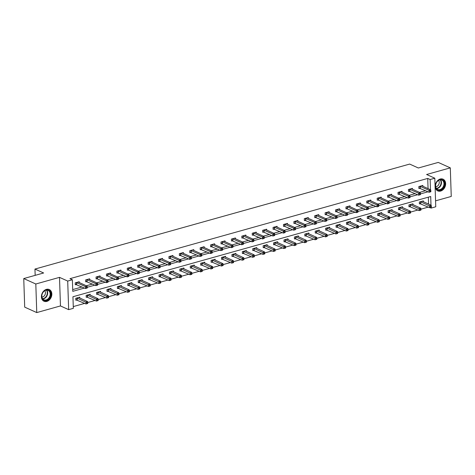 <?xml version="1.0" encoding="UTF-8"?>
<svg xmlns="http://www.w3.org/2000/svg" width="475" height="475" viewBox="0 0 475 475"><rect width="100%" height="100%" fill="white"/><g stroke="black" fill="none" stroke-linecap="round" stroke-linejoin="round"><path stroke-width="0.71" d="M46.829 301.411A6.424 4.928 114.3 0 0 51.68 295.688A6.424 4.928 114.3 0 0 49.275 289.53A6.424 4.928 114.3 0 0 46.431 289.364A6.424 4.928 114.3 0 0 41.58 295.094A6.424 4.928 114.3 0 0 43.985 301.245A6.424 4.928 114.3 0 0 46.829 301.411M440.628 191.075A6.424 4.928 114.3 0 0 445.485 185.351A6.424 4.928 114.3 0 0 443.074 179.194A6.424 4.928 114.3 0 0 440.23 179.027A6.424 4.928 114.3 0 0 435.379 184.757A6.424 4.928 114.3 0 0 437.79 190.908A6.424 4.928 114.3 0 0 440.628 191.075M430.991 205.194L430.7 196.507L72.942 296.744L73.328 308.328L68.655 309.641L67.705 281.063L72.378 279.751L72.764 291.335L84.467 288.058M60.456 305.936L59.506 277.358L35.809 284.002L23.75 278.558L24.7 307.135L36.759 312.58L60.456 305.936L68.655 309.641M435.557 200.842L451.25 196.442L450.3 167.865L426.609 174.503L434.809 178.208L435.759 206.785L431.086 208.092L431.057 207.29M429.976 207.593L431.086 208.092M73.269 306.583L84.698 303.382M87.744 302.527L95.107 300.461M98.159 299.606L105.521 297.546M108.567 296.691L115.936 294.631M118.982 293.776L126.344 291.709M129.396 290.854L136.758 288.794M139.804 287.939L147.173 285.879M150.219 285.024L157.581 282.957M160.633 282.103L167.996 280.042M171.042 279.187L178.41 277.121M181.456 276.272L188.818 274.206M191.87 273.351L199.233 271.29M202.279 270.435L209.647 268.369M212.693 267.52L220.056 265.454M223.107 264.599L230.47 262.538M233.516 261.683L240.884 259.617M243.93 258.768L251.293 256.702M254.345 255.847L261.707 253.787M264.753 252.932L272.122 250.865M275.168 250.016L282.53 247.95M285.582 247.095L292.944 245.035M295.99 244.18L303.353 242.113M306.405 241.258L313.767 239.198M316.819 238.343L324.182 236.283M327.228 235.428L334.59 233.362M337.642 232.507L345.004 230.446M348.056 229.591L355.419 227.531M358.465 226.676L365.827 224.61M368.879 223.755L376.242 221.694M379.287 220.839L386.656 218.779M389.702 217.924L397.064 215.858M400.116 215.003L407.479 212.942M410.525 212.088L417.893 210.021M420.939 209.172L428.302 207.106M35.809 284.002L36.759 312.58M23.75 278.558L43.641 272.983L34.954 269.064L409.67 164.077L418.35 167.996L438.241 162.42L450.3 167.865M34.954 269.064L35.168 275.358M428.575 204.107L428.343 197.167M423.379 201.762L423.35 200.895L419.348 202.018L419.407 203.947L420.488 203.644M412.965 204.678L412.935 203.811L408.933 204.933L408.999 206.862L410.079 206.56M402.557 207.599L402.527 206.732L398.519 207.854L398.584 209.784L399.665 209.481M392.142 210.514L392.113 209.647L388.111 210.769L388.17 212.699L389.251 212.396M381.728 213.429L381.698 212.562L377.696 213.685L377.762 215.614L378.842 215.312M371.319 216.351L371.29 215.484L367.282 216.606L367.347 218.536L368.428 218.233M360.905 219.266L360.875 218.399L356.873 219.521L356.933 221.451L358.013 221.148M350.491 222.181L350.461 221.314L346.459 222.437L346.524 224.366L347.605 224.063M340.082 225.102L340.053 224.236L336.045 225.358L336.11 227.287L337.191 226.985M329.668 228.018L329.638 227.151L325.636 228.273L325.696 230.203L326.776 229.9M319.253 230.933L319.224 230.066L315.222 231.188L315.287 233.118L316.368 232.821M308.845 233.854L308.815 232.987L304.808 234.11L304.873 236.039L305.953 235.737M298.431 236.77L298.401 235.903L294.399 237.025L294.458 238.955L295.539 238.652M288.016 239.685L287.987 238.818L283.985 239.94L284.05 241.876L285.131 241.573M277.608 242.606L277.578 241.739L273.57 242.862L273.636 244.791L274.716 244.488M267.193 245.522L267.164 244.655L263.162 245.777L263.221 247.707L264.302 247.404M256.779 248.437L256.755 247.57L252.748 248.692L252.813 250.628L253.893 250.325M246.371 251.358L246.341 250.491L242.333 251.613L242.398 253.543L243.479 253.24M235.956 254.273L235.927 253.407L231.925 254.529L231.99 256.458L233.065 256.156M225.542 257.195L225.518 256.322L221.51 257.444L221.576 259.38L222.656 259.077M215.133 260.11L215.104 259.243L211.096 260.365L211.161 262.295L212.242 261.992M204.719 263.025L204.689 262.158L200.688 263.281L200.753 265.21L201.833 264.908M194.305 265.947L194.281 265.074L190.273 266.196L190.338 268.132L191.419 267.829M183.896 268.862L183.867 267.995L179.859 269.117L179.924 271.047L181.005 270.744M173.482 271.777L173.452 270.91L169.45 272.033L169.516 273.962L170.596 273.659M163.067 274.698L163.044 273.832L159.036 274.948L159.101 276.883L160.182 276.581M152.659 277.614L152.629 276.747L148.622 277.869L148.687 279.799L149.768 279.496M142.245 280.529L142.215 279.662L138.213 280.784L138.278 282.714L139.359 282.411M131.83 283.45L131.807 282.583L127.799 283.706L127.864 285.635L128.945 285.332M121.422 286.366L121.392 285.499L117.39 286.621L117.45 288.551L118.53 288.248M111.008 289.281L110.978 288.414L106.976 289.536L107.041 291.466L108.122 291.163M100.599 292.202L100.569 291.335L96.562 292.457L96.627 294.387L97.707 294.084M90.185 295.118L90.155 294.251L86.153 295.373L86.212 297.303L87.293 297M79.77 298.033L79.741 297.166L75.739 298.288L75.804 300.218L76.885 299.915M428.064 188.658L427.726 178.428L69.968 278.665L72.378 279.751M72.705 289.59L82.05 286.971M86.319 285.778L92.465 284.056M96.734 282.857L102.879 281.135M107.148 279.941L113.288 278.219M117.557 277.026L123.702 275.304M127.971 274.105L134.116 272.383M138.385 271.189L144.525 269.467M148.794 268.268L154.939 266.552M159.208 265.353L165.353 263.631M169.623 262.438L175.762 260.716M180.031 259.516L186.176 257.8M190.445 256.601L196.591 254.879M200.86 253.686L206.999 251.964M211.268 250.764L217.413 249.042M221.683 247.849L227.828 246.127M232.097 244.934L238.236 243.212M242.505 242.013L248.651 240.291M252.92 239.097L259.065 237.375M263.334 236.182L269.473 234.46M273.743 233.261L279.888 231.539M284.157 230.345L290.302 228.623M294.571 227.43L300.711 225.708M304.98 224.509L311.125 222.787M315.394 221.593L321.539 219.872M325.803 218.678L331.948 216.956M336.217 215.757L342.362 214.035M346.631 212.842L352.771 211.12M357.04 209.926L363.185 208.204M367.454 207.005L373.599 205.283M377.868 204.09L384.008 202.368M388.277 201.168L394.422 199.453M398.691 198.253L404.837 196.531M409.106 195.338L415.245 193.616M419.514 192.417L425.659 190.701M422.869 186.313L422.839 185.446L418.831 186.568L418.897 188.498L419.977 188.195M412.454 189.234L412.425 188.367L408.423 189.489L408.482 191.419L409.563 191.116M402.04 192.149L402.01 191.283L398.008 192.405L398.074 194.334L399.154 194.032M391.632 195.065L391.602 194.198L387.594 195.32L387.659 197.25L388.74 196.947M381.217 197.986L381.188 197.119L377.186 198.241L377.245 200.171L378.326 199.868M370.803 200.901L370.773 200.034L366.771 201.157L366.837 203.086L367.917 202.783M360.394 203.817L360.365 202.95L356.357 204.072L356.422 206.002L357.503 205.705M349.98 206.738L349.95 205.871L345.948 206.993L346.008 208.923L347.088 208.62M339.566 209.653L339.536 208.786L335.534 209.908L335.599 211.838L336.68 211.535M329.157 212.568L329.128 211.702L325.12 212.824L325.185 214.759L326.266 214.457M318.743 215.49L318.713 214.623L314.711 215.745L314.771 217.675L315.851 217.372M308.328 218.405L308.299 217.538L304.297 218.66L304.362 220.59L305.443 220.287M297.92 221.32L297.89 220.453L293.882 221.576L293.948 223.511L295.028 223.208M287.506 224.242L287.476 223.375L283.474 224.497L283.533 226.427L284.614 226.124M277.091 227.157L277.067 226.29L273.06 227.412L273.125 229.342L274.206 229.039M266.683 230.078L266.653 229.205L262.645 230.328L262.711 232.263L263.791 231.96M256.268 232.993L256.239 232.127L252.237 233.249L252.302 235.178L253.377 234.876M245.854 235.909L245.83 235.042L241.822 236.164L241.888 238.094L242.968 237.791M235.446 238.83L235.416 237.957L231.408 239.079L231.473 241.015L232.554 240.712M225.031 241.745L225.002 240.878L221 242.001L221.065 243.93L222.146 243.627M214.617 244.661L214.593 243.794L210.585 244.916L210.651 246.846L211.731 246.543M204.208 247.582L204.179 246.715L200.171 247.831L200.236 249.767L201.317 249.464M193.794 250.497L193.764 249.63L189.763 250.752L189.828 252.682L190.908 252.379M183.38 253.412L183.356 252.546L179.348 253.668L179.413 255.598L180.494 255.295M172.971 256.334L172.942 255.467L168.934 256.589L168.999 258.519L170.08 258.216M162.557 259.249L162.527 258.382L158.525 259.504L158.591 261.434L159.671 261.131M152.143 262.164L152.119 261.298L148.111 262.42L148.176 264.349L149.257 264.047M141.734 265.086L141.704 264.219L137.702 265.341L137.762 267.271L138.843 266.968M131.32 268.001L131.29 267.134L127.288 268.256L127.353 270.186L128.434 269.883M120.911 270.916L120.882 270.049L116.874 271.172L116.939 273.101L118.02 272.798M110.497 273.837L110.467 272.971L106.465 274.093L106.525 276.022L107.605 275.72M100.082 276.753L100.053 275.886L96.051 277.008L96.116 278.938L97.197 278.635M89.674 279.668L89.644 278.801L85.637 279.923L85.702 281.859L86.782 281.556M79.26 282.589L79.23 281.723L75.228 282.845L75.287 284.774L76.368 284.472M59.506 277.358L67.705 281.063M427.726 178.428L430.136 179.514L434.809 178.208M430.475 189.751L430.136 179.514M87.246 287.28L94.875 285.142M97.654 284.365L105.29 282.227M108.068 281.443L115.704 279.306M118.483 278.528L126.112 276.391M128.891 275.613L136.527 273.475M139.306 272.692L146.941 270.554M149.72 269.776L157.35 267.639M160.128 266.861L167.764 264.723M170.543 263.94L178.178 261.802M180.957 261.024L188.587 258.887M191.366 258.109L199.001 255.972M201.78 255.188L209.416 253.05M212.194 252.273L219.824 250.135M222.603 249.357L230.238 247.214M233.017 246.436L240.653 244.298M243.432 243.521L251.061 241.383M253.84 240.605L261.476 238.462M264.254 237.684L271.884 235.547M274.669 234.769L282.298 232.631M285.077 231.853L292.713 229.71M295.492 228.932L303.121 226.795M305.906 226.017L313.536 223.879M316.314 223.102L323.95 220.958M326.729 220.18L334.358 218.043M337.143 217.265L344.773 215.127M347.552 214.344L355.187 212.206M357.966 211.428L365.596 209.291M368.38 208.513L376.01 206.376M378.789 205.592L386.424 203.454M389.203 202.677L396.833 200.539M399.612 199.761L407.247 197.624M410.026 196.84L417.662 194.703M420.44 193.925L428.07 191.787M430.872 191.627L430.849 190.855L430.178 191.039L430.207 191.811L430.766 191.781L429.097 192.25L429.032 190.321L419.912 186.265M430.178 191.039L429.032 190.321L430.7 189.852L421.758 185.749M430.207 191.811L429.097 192.25L418.879 187.987M430.849 190.855L430.7 189.852M431.383 207.07L431.359 206.298L430.688 206.488L430.718 207.26L431.276 207.231L429.608 207.694L429.543 205.764L431.211 205.295L422.269 201.198M419.389 203.437L429.608 207.694L430.718 207.26M420.428 201.715L430.688 206.488M431.211 205.295L431.359 206.298M436.228 188.581A5.563 4.263 -65.7 0 1 437.641 180.993A5.563 4.263 -65.7 0 1 443.858 181.177A5.563 4.263 -65.7 0 1 442.445 188.765A5.563 4.263 -65.7 0 1 436.228 188.581M443.335 181.343A5.148 3.948 114.3 0 0 441.922 180.078A5.148 3.948 114.3 0 0 436.81 182.085A5.148 3.948 114.3 0 0 436.27 188.195A5.148 3.948 114.3 0 0 437.683 189.466A5.148 3.948 114.3 0 0 442.801 187.453A5.148 3.948 114.3 0 0 443.335 181.343M438.556 180.417A3.669 2.808 -65.7 0 1 438.799 180.743A3.669 2.808 -65.7 0 1 438.734 184.561A3.669 2.808 -65.7 0 1 435.718 186.717M437.279 190.635A6.383 4.893 114.3 0 0 437.416 190.701A6.383 4.893 114.3 0 0 443.757 188.207A6.383 4.893 114.3 0 0 444.428 180.631A6.383 4.893 114.3 0 0 442.67 179.057A6.383 4.893 114.3 0 0 442.528 178.998M46.069 289.999A5.563 4.263 -65.7 0 1 50.748 293.954A5.563 4.263 -65.7 0 1 46.419 300.432A5.563 4.263 -65.7 0 1 41.741 296.477A5.563 4.263 -65.7 0 1 46.069 289.999M46.164 299.933A5.148 3.948 114.3 0 0 50.053 295.343A5.148 3.948 114.3 0 0 48.123 290.415A5.148 3.948 114.3 0 0 45.843 290.278A5.148 3.948 114.3 0 0 41.954 294.868A5.148 3.948 114.3 0 0 43.884 299.802A5.148 3.948 114.3 0 0 46.164 299.933M44.757 290.753A3.669 2.808 -65.7 0 1 45.196 294.28A3.669 2.808 -65.7 0 1 42.596 296.952A3.669 2.808 -65.7 0 1 41.913 297.053M43.617 301.037L43.498 300.984A6.383 4.893 114.3 0 0 43.617 301.037A6.383 4.893 114.3 0 0 46.443 301.203A6.383 4.893 114.3 0 0 51.264 295.509A6.383 4.893 114.3 0 0 48.872 289.394A6.383 4.893 114.3 0 0 48.729 289.334M420.458 194.542L420.434 193.77L419.769 193.954L419.793 194.732L420.351 194.697L418.683 195.166L418.617 193.236L409.503 189.187M419.769 193.954L418.617 193.236L420.286 192.767L411.344 188.67M419.793 194.732L418.683 195.166L408.47 190.908M420.434 193.77L420.286 192.767M410.05 197.458L410.02 196.686L409.355 196.876L409.379 197.648L409.943 197.618L408.268 198.081L408.209 196.151L399.089 192.102M409.355 196.876L408.209 196.151L409.878 195.682L400.93 191.585M409.379 197.648L408.268 198.081L398.056 193.824M410.02 196.686L409.878 195.682M420.975 209.992L420.945 209.22L420.28 209.404L420.304 210.176L420.862 210.146L419.193 210.615L419.134 208.679L420.803 208.216L411.855 204.113M408.981 206.352L419.193 210.615L420.304 210.176M410.014 204.63L420.28 209.404M420.803 208.216L420.945 209.22M410.56 212.907L410.537 212.135L409.866 212.319L409.889 213.091L410.453 213.061L408.785 213.53L408.72 211.601L410.388 211.132L401.446 207.035M398.567 209.273L408.785 213.53L409.889 213.091M399.6 207.551L409.866 212.319M410.388 211.132L410.537 212.135M399.635 200.379L399.612 199.607L398.941 199.791L398.97 200.563L399.528 200.533L397.86 201.002L397.795 199.072L388.675 195.017M398.941 199.791L397.795 199.072L399.463 198.603L390.521 194.501M398.97 200.563L397.86 201.002L387.642 196.739M399.612 199.607L399.463 198.603M389.221 203.294L389.197 202.522L388.532 202.706L388.556 203.484L389.114 203.448L387.446 203.917L387.38 201.988L378.266 197.938M388.532 202.706L387.38 201.988L389.049 201.519L380.107 197.422M388.556 203.484L387.446 203.917L377.233 199.66M389.197 202.522L389.049 201.519M378.812 206.209L378.783 205.438L378.118 205.627L378.142 206.399L378.706 206.37L377.037 206.833L376.972 204.903L367.852 200.854M378.118 205.627L376.972 204.903L378.64 204.434L369.692 200.337M378.142 206.399L377.037 206.833L366.819 202.576M378.783 205.438L378.64 204.434M400.146 215.822L400.122 215.05L399.457 215.24L399.481 216.012L400.039 215.982L398.371 216.446L398.305 214.516L399.974 214.047L391.032 209.95M388.158 212.188L398.371 216.446L399.481 216.012M389.191 210.467L399.457 215.24M399.974 214.047L400.122 215.05M389.738 218.743L389.708 217.972L389.043 218.156L389.067 218.928L389.631 218.898L387.956 219.367L387.897 217.437L389.565 216.968L380.617 212.865M377.744 215.104L387.956 219.367L389.067 218.928M378.777 213.382L389.043 218.156M389.565 216.968L389.708 217.972M379.323 221.659L379.299 220.887L378.628 221.071L378.658 221.849L379.216 221.813L377.548 222.282L377.483 220.352L379.151 219.883L370.209 215.787M367.329 218.025L377.548 222.282L378.658 221.849M368.363 216.303L378.628 221.071M379.151 219.883L379.299 220.887M368.398 209.131L368.374 208.359L367.703 208.543L367.733 209.315L368.291 209.285L366.623 209.754L366.558 207.824L357.438 203.769M367.703 208.543L366.558 207.824L368.226 207.355L359.284 203.252M367.733 209.315L366.623 209.754L356.404 205.491M368.374 208.359L368.226 207.355M368.909 224.574L368.885 223.802L368.22 223.992L368.244 224.764L368.802 224.734L367.133 225.197L367.068 223.268L368.737 222.799L359.795 218.702M356.921 220.94L367.133 225.197L368.244 224.764M357.954 219.218L368.22 223.992M368.737 222.799L368.885 223.802M357.984 212.046L357.96 211.274L357.295 211.464L357.319 212.236L357.877 212.2L356.208 212.669L356.143 210.74L347.029 206.69M357.295 211.464L356.143 210.74L357.812 210.271L348.87 206.174M357.319 212.236L356.208 212.669L345.996 208.412M357.96 211.274L357.812 210.271M358.5 227.495L358.471 226.723L357.806 226.908L357.829 227.679L358.393 227.65L356.725 228.119L356.66 226.189L358.328 225.72L349.38 221.617M346.507 223.856L356.725 228.119L357.829 227.679M347.54 222.134L357.806 226.908M358.328 225.72L358.471 226.723M347.575 214.961L347.546 214.189L346.881 214.379L346.904 215.151L347.468 215.122L345.8 215.585L345.735 213.655L336.615 209.606M346.881 214.379L345.735 213.655L347.403 213.192L338.461 209.089M346.904 215.151L345.8 215.585L335.582 211.328M347.546 214.189L347.403 213.192M348.086 230.411L348.062 229.639L347.391 229.823L347.421 230.601L347.979 230.565L346.311 231.034L346.245 229.104L347.914 228.635L338.972 224.538M336.092 226.777L346.311 231.034L347.421 230.601M337.125 225.055L347.391 229.823M347.914 228.635L348.062 229.639M337.161 217.882L337.137 217.111L336.466 217.295L336.496 218.067L337.054 218.037L335.386 218.506L335.32 216.576L326.2 212.521M336.466 217.295L335.32 216.576L336.989 216.107L328.047 212.004M336.496 218.067L335.386 218.506L325.167 214.243M337.137 217.111L336.989 216.107M337.672 233.326L337.648 232.554L336.983 232.744L337.007 233.516L337.565 233.486L335.896 233.949L335.831 232.02L337.499 231.551L328.558 227.454M325.684 229.692L335.896 233.949L337.007 233.516M326.717 227.97L336.983 232.744M337.499 231.551L337.648 232.554M326.747 220.798L326.723 220.026L326.058 220.216L326.082 220.988L326.64 220.952L324.971 221.421L324.906 219.492L315.792 215.442M326.058 220.216L324.906 219.492L326.574 219.023L317.633 214.926M326.082 220.988L324.971 221.421L314.759 217.164M326.723 220.026L326.574 219.023M327.263 236.247L327.233 235.475L326.568 235.659L326.592 236.431L327.156 236.402L325.488 236.871L325.423 234.941L327.091 234.472L318.143 230.369M315.269 232.607L325.488 236.871L326.592 236.431M316.303 230.886L326.568 235.659M327.091 234.472L327.233 235.475M316.338 223.719L316.308 222.941L315.643 223.131L315.667 223.903L316.231 223.873L314.563 224.342L314.497 222.407L305.378 218.357M315.643 223.131L314.497 222.407L316.166 221.944L307.224 217.841M315.667 223.903L314.563 224.342L304.344 220.079M316.308 222.941L316.166 221.944M316.849 239.162L316.825 238.391L316.154 238.581L316.184 239.352L316.742 239.317L315.073 239.786L315.008 237.856L316.677 237.387L307.735 233.29M304.855 235.529L315.073 239.786L316.184 239.352M305.888 233.807L316.154 238.581M316.677 237.387L316.825 238.391M305.924 226.634L305.9 225.862L305.229 226.047L305.259 226.818L305.817 226.789L304.148 227.258L304.083 225.328L294.963 221.273M305.229 226.047L304.083 225.328L305.752 224.859L296.81 220.756M305.259 226.818L304.148 227.258L293.93 223.001M305.9 225.862L305.752 224.859M306.434 242.078L306.411 241.306L305.746 241.496L305.769 242.268L306.327 242.238L304.659 242.701L304.594 240.772L306.262 240.308L297.32 236.206M294.447 238.444L304.659 242.701L305.769 242.268M295.48 236.722L305.746 241.496M306.262 240.308L306.411 241.306M295.509 229.55L295.486 228.778L294.821 228.968L294.844 229.74L295.402 229.704L293.734 230.173L293.669 228.243L284.555 224.194M294.821 228.968L293.669 228.243L295.343 227.774L286.395 223.678M294.844 229.74L293.734 230.173L283.522 225.916M295.486 228.778L295.343 227.774M296.026 244.999L295.996 244.227L295.331 244.411L295.355 245.183L295.919 245.153L294.251 245.623L294.185 243.693L295.854 243.224L286.912 239.121M284.032 241.359L294.251 245.623L295.355 245.183M285.065 239.638L295.331 244.411M295.854 243.224L295.996 244.227M285.101 232.471L285.071 231.693L284.406 231.883L284.43 232.655L284.994 232.625L283.326 233.094L283.26 231.159L274.14 227.109M284.406 231.883L283.26 231.159L284.929 230.696L275.987 226.593M284.43 232.655L283.326 233.094L273.107 228.831M285.071 231.693L284.929 230.696M285.612 247.914L285.588 247.143L284.917 247.333L284.947 248.104L285.505 248.069L283.836 248.538L283.771 246.608L285.439 246.139L276.498 242.042M273.618 244.281L283.836 248.538L284.947 248.104M274.651 242.559L284.917 247.333M285.439 246.139L285.588 247.143M274.687 235.386L274.663 234.614L273.992 234.798L274.022 235.57L274.58 235.541L272.911 236.01L272.846 234.08L263.726 230.025M273.992 234.798L272.846 234.08L274.514 233.611L265.572 229.508M274.022 235.57L272.911 236.01L262.693 231.752M274.663 234.614L274.514 233.611M275.197 250.836L275.173 250.058L274.508 250.248L274.532 251.02L275.09 250.99L273.422 251.459L273.357 249.523L275.031 249.06L266.083 244.958M263.209 247.196L273.422 251.459L274.532 251.02M264.243 245.474L274.508 250.248M275.031 249.06L275.173 250.058M264.272 238.302L264.248 237.53L263.583 237.72L263.607 238.492L264.165 238.462L262.497 238.925L262.438 236.995L253.317 232.946M263.583 237.72L262.438 236.995L264.106 236.526L255.158 232.429M263.607 238.492L262.497 238.925L252.284 234.668M264.248 237.53L264.106 236.526M264.789 253.751L264.759 252.979L264.094 253.163L264.118 253.935L264.682 253.905L263.013 254.374L262.948 252.445L264.617 251.976L255.675 247.873M252.795 250.117L263.013 254.374L264.118 253.935M253.828 248.389L264.094 253.163M264.617 251.976L264.759 252.979M253.864 241.223L253.834 240.451L253.169 240.635L253.193 241.407L253.757 241.377L252.088 241.846L252.023 239.911L242.903 235.861M253.169 240.635L252.023 239.911L253.692 239.447L244.75 235.345M253.193 241.407L252.088 241.846L241.87 237.583M253.834 240.451L253.692 239.447M254.374 256.666L254.351 255.894L253.68 256.084L253.709 256.856L254.268 256.821L252.599 257.29L252.534 255.36L254.202 254.891L245.26 250.794M242.381 253.033L252.599 257.29L253.709 256.856M243.414 251.311L253.68 256.084M254.202 254.891L254.351 255.894M243.449 244.138L243.426 243.366L242.755 243.55L242.784 244.322L243.342 244.292L241.674 244.762L241.609 242.832L232.489 238.777M242.755 243.55L241.609 242.832L243.277 242.363L234.335 238.26M242.784 244.322L241.674 244.762L231.456 240.504M243.426 243.366L243.277 242.363M243.96 259.587L243.936 258.81L243.271 259L243.295 259.772L243.853 259.742L242.185 260.211L242.119 258.275L243.794 257.812L234.846 253.709M231.972 255.948L242.185 260.211L243.295 259.772M233.005 254.226L243.271 259M243.794 257.812L243.936 258.81M233.035 247.053L233.011 246.282L232.346 246.472L232.37 247.243L232.928 247.214L231.26 247.677L231.2 245.747L222.08 241.698M232.346 246.472L231.2 245.747L232.869 245.278L223.921 241.181M232.37 247.243L231.26 247.677L221.047 243.42M233.011 246.282L232.869 245.278M233.552 262.503L233.522 261.731L232.857 261.915L232.881 262.687L233.445 262.657L231.776 263.126L231.711 261.197L233.379 260.728L224.438 256.625M221.558 258.869L231.776 263.126L232.881 262.687M222.591 257.141L232.857 261.915M233.379 260.728L233.522 261.731M222.627 249.975L222.597 249.203L221.932 249.387L221.956 250.159L222.52 250.129L220.851 250.598L220.786 248.662L211.666 244.613M221.932 249.387L220.786 248.662L222.454 248.199L213.513 244.097M221.956 250.159L220.851 250.598L210.633 246.335M222.597 249.203L222.454 248.199M223.137 265.418L223.113 264.646L222.442 264.836L222.472 265.608L223.03 265.578L221.362 266.042L221.297 264.112L222.965 263.643L214.023 259.546M211.143 261.784L221.362 266.042L222.472 265.608M212.177 260.062L222.442 264.836M222.965 263.643L223.113 264.646M212.212 252.89L212.188 252.118L211.518 252.302L211.547 253.074L212.105 253.044L210.437 253.513L210.372 251.584L201.252 247.534M211.518 252.302L210.372 251.584L212.04 251.115L203.098 247.018M211.547 253.074L210.437 253.513L200.218 249.256M212.188 252.118L212.04 251.115M212.723 268.339L212.699 267.567L212.034 267.752L212.058 268.523L212.616 268.494L210.947 268.963L210.888 267.027L212.557 266.564L203.609 262.461M200.735 264.7L210.947 268.963L212.058 268.523M201.768 262.978L212.034 267.752M212.557 266.564L212.699 267.567M201.798 255.805L201.774 255.033L201.109 255.223L201.133 255.995L201.691 255.966L200.023 256.429L199.963 254.499L190.843 250.45M201.109 255.223L199.963 254.499L201.632 254.03L192.684 249.933M201.133 255.995L200.023 256.429L189.81 252.172M201.774 255.033L201.632 254.03M202.314 271.255L202.285 270.483L201.62 270.667L201.643 271.439L202.208 271.409L200.539 271.878L200.474 269.948L202.142 269.479L193.2 265.377M190.321 267.621L200.539 271.878L201.643 271.439M191.354 265.893L201.62 270.667M202.142 269.479L202.285 270.483M191.389 258.727L191.366 257.955L190.695 258.139L190.718 258.911L191.283 258.881L189.614 259.35L189.549 257.414L180.429 253.365M190.695 258.139L189.549 257.414L191.217 256.951L182.275 252.848M190.718 258.911L189.614 259.35L179.396 255.087M191.366 257.955L191.217 256.951M191.9 274.17L191.876 273.398L191.205 273.588L191.235 274.36L191.793 274.33L190.125 274.793L190.059 272.864L191.728 272.395L182.786 268.298M179.906 270.536L190.125 274.793L191.235 274.36M180.939 268.814L191.205 273.588M191.728 272.395L191.876 273.398M180.975 261.642L180.951 260.87L180.28 261.054L180.31 261.832L180.868 261.796L179.2 262.265L179.134 260.336L170.014 256.286M180.28 261.054L179.134 260.336L180.803 259.867L171.861 255.77M180.31 261.832L179.2 262.265L168.981 258.008M180.951 260.87L180.803 259.867M181.486 277.091L181.462 276.319L180.797 276.503L180.821 277.275L181.379 277.246L179.71 277.715L179.651 275.779L181.319 275.316L172.372 271.213M169.498 273.452L179.71 277.715L180.821 277.275M170.531 271.73L180.797 276.503M181.319 275.316L181.462 276.319M170.567 264.557L170.537 263.785L169.872 263.975L169.896 264.747L170.454 264.717L168.785 265.181L168.726 263.251L159.606 259.202M169.872 263.975L168.726 263.251L170.394 262.782L161.447 258.685M169.896 264.747L168.785 265.181L158.573 260.923M170.537 263.785L170.394 262.782M171.077 280.007L171.047 279.235L170.382 279.419L170.406 280.191L170.97 280.161L169.302 280.63L169.237 278.7L170.905 278.231L161.963 274.134M159.083 276.373L169.302 280.63L170.406 280.191M160.117 274.651L170.382 279.419M170.905 278.231L171.047 279.235M160.152 267.478L160.128 266.707L159.458 266.891L159.481 267.663L160.045 267.633L158.377 268.102L158.312 266.172L149.192 262.117M159.458 266.891L158.312 266.172L159.98 265.703L151.038 261.6M159.481 267.663L158.377 268.102L148.158 263.839M160.128 266.707L159.98 265.703M160.663 282.922L160.639 282.15L159.968 282.34L159.998 283.112L160.556 283.082L158.888 283.545L158.822 281.616L160.491 281.147L151.549 277.05M148.669 279.288L158.888 283.545L159.998 283.112M149.702 277.566L159.968 282.34M160.491 281.147L160.639 282.15M149.738 270.394L149.714 269.622L149.043 269.806L149.073 270.584L149.631 270.548L147.963 271.017L147.897 269.087L138.777 265.038M149.043 269.806L147.897 269.087L149.566 268.618L140.624 264.522M149.073 270.584L147.963 271.017L137.744 266.76M149.714 269.622L149.566 268.618M150.248 285.843L150.225 285.071L149.56 285.255L149.583 286.027L150.142 285.998L148.473 286.467L148.414 284.531L150.082 284.068L141.134 279.965M138.261 282.203L148.473 286.467L149.583 286.027M139.294 280.482L149.56 285.255M150.082 284.068L150.225 285.071M139.329 273.309L139.3 272.537L138.635 272.727L138.658 273.499L139.217 273.469L137.548 273.933L137.489 272.003L128.369 267.953M138.635 272.727L137.489 272.003L139.157 271.534L130.209 267.437M138.658 273.499L137.548 273.933L127.336 269.675M139.3 272.537L139.157 271.534M139.84 288.758L139.816 287.987L139.145 288.171L139.169 288.948L139.733 288.913L138.065 289.382L137.999 287.452L139.668 286.983L130.726 282.886M127.846 285.125L138.065 289.382L139.169 288.948M128.879 283.403L139.145 288.171M139.668 286.983L139.816 287.987M128.915 276.23L128.891 275.458L128.22 275.642L128.244 276.414L128.808 276.385L127.14 276.854L127.074 274.924L117.954 270.869M128.22 275.642L127.074 274.924L128.743 274.455L119.801 270.352M128.244 276.414L127.14 276.854L116.921 272.591M128.891 275.458L128.743 274.455M129.426 291.674L129.402 290.902L128.731 291.092L128.761 291.864L129.319 291.834L127.65 292.297L127.585 290.368L129.253 289.898L120.312 285.802M117.432 288.04L127.65 292.297L128.761 291.864M118.465 286.318L128.731 291.092M129.253 289.898L129.402 290.902M118.501 279.146L118.477 278.374L117.806 278.564L117.836 279.336L118.394 279.3L116.725 279.769L116.66 277.839L107.546 273.79M117.806 278.564L116.66 277.839L118.328 277.37L109.387 273.273M117.836 279.336L116.725 279.769L106.507 275.512M118.477 278.374L118.328 277.37M119.017 294.595L118.987 293.823L118.323 294.007L118.346 294.779L118.904 294.749L117.236 295.218L117.177 293.289L118.845 292.82L109.897 288.717M107.023 290.955L117.236 295.218L118.346 294.779M108.057 289.233L118.323 294.007M118.845 292.82L118.987 293.823M108.092 282.061L108.062 281.289L107.397 281.479L107.421 282.251L107.979 282.221L106.311 282.684L106.252 280.755L97.132 276.705M107.397 281.479L106.252 280.755L107.92 280.292L98.972 276.189M107.421 282.251L106.311 282.684L96.098 278.427M108.062 281.289L107.92 280.292M108.603 297.51L108.579 296.738L107.908 296.923L107.932 297.7L108.496 297.665L106.827 298.134L106.762 296.204L108.431 295.735L99.489 291.638M96.609 293.877L106.827 298.134L107.932 297.7M97.642 292.155L107.908 296.923M108.431 295.735L108.579 296.738M97.678 284.982L97.654 284.21L96.983 284.394L97.007 285.166L97.571 285.137L95.903 285.606L95.837 283.676L86.717 279.621M96.983 284.394L95.837 283.676L97.506 283.207L88.564 279.104M97.007 285.166L95.903 285.606L85.684 281.342M97.654 284.21L97.506 283.207M98.188 300.426L98.165 299.654L97.494 299.844L97.523 300.616L98.082 300.586L96.413 301.049L96.348 299.119L98.016 298.65L89.074 294.553M86.195 296.792L96.413 301.049L97.523 300.616M87.228 295.07L97.494 299.844M98.016 298.65L98.165 299.654M87.263 287.897L87.24 287.126L86.575 287.316L86.598 288.087L87.157 288.052L85.488 288.521L85.423 286.591L76.309 282.542M86.575 287.316L85.423 286.591L87.091 286.122L78.149 282.025M86.598 288.087L85.488 288.521L75.276 284.264M87.24 287.126L87.091 286.122M87.78 303.347L87.75 302.575L87.085 302.759L87.109 303.531L87.667 303.501L85.999 303.97L85.939 302.041L87.608 301.572L78.66 297.469M75.786 299.707L85.999 303.97L87.109 303.531M76.819 297.985L87.085 302.759M87.608 301.572L87.75 302.575M420.25 186.354L420.316 188.284M420.025 186.289L420.09 188.219M420.601 203.668L420.535 201.732M420.826 203.733L420.767 201.804M440.533 179.805A5.148 3.948 -65.7 0 1 440.824 180.209A5.148 3.948 -65.7 0 1 440.753 185.535A5.148 3.948 -65.7 0 1 436.561 188.599M436.359 188.332A4.982 3.818 114.3 0 0 440.402 185.363A4.982 3.818 114.3 0 0 440.468 180.215A4.982 3.818 114.3 0 0 440.194 179.829M46.734 290.142A5.148 3.948 -65.7 0 1 47.292 295.088A5.148 3.948 -65.7 0 1 43.652 298.799A5.148 3.948 -65.7 0 1 42.762 298.935M42.56 298.668A4.982 3.818 114.3 0 0 43.403 298.532A4.982 3.818 114.3 0 0 46.924 294.945A4.982 3.818 114.3 0 0 46.396 290.166M409.842 189.276L409.901 191.205M409.61 189.204L409.676 191.134M399.428 192.191L399.493 194.121M399.196 192.12L399.261 194.055M410.186 206.583L410.121 204.654M410.418 206.649L410.353 204.719M399.778 209.499L399.713 207.569M400.003 209.57L399.938 207.634M389.013 195.106L389.078 197.036M388.787 195.041L388.853 196.971M378.605 198.027L378.664 199.957M378.373 197.956L378.438 199.886M368.19 200.943L368.256 202.873M367.959 200.872L368.024 202.807M389.363 212.42L389.298 210.484M389.589 212.485L389.53 210.556M378.949 215.335L378.884 213.406M379.181 215.401L379.115 213.471M368.541 218.251L368.475 216.321M368.766 218.322L368.701 216.392M357.776 203.858L357.841 205.788M357.55 203.793L357.616 205.723M358.126 221.172L358.061 219.236M358.352 221.237L358.293 219.308M347.367 206.779L347.427 208.709M347.136 206.708L347.201 208.638M347.712 224.087L347.647 222.158M347.943 224.152L347.878 222.223M336.953 209.695L337.018 211.624M336.728 209.629L336.787 211.559M337.303 227.002L337.238 225.073M337.529 227.074L337.464 225.144M326.539 212.61L326.604 214.54M326.313 212.545L326.378 214.474M326.889 229.924L326.824 227.988M327.115 229.989L327.055 228.059M316.13 215.531L316.19 217.461M315.899 215.46L315.964 217.39M316.475 232.839L316.409 230.909M316.706 232.904L316.641 230.975M305.716 218.447L305.781 220.376M305.49 218.381L305.55 220.311M306.066 235.754L306.001 233.825M306.292 235.826L306.227 233.896M295.302 221.362L295.367 223.297M295.076 221.297L295.141 223.226M295.652 238.676L295.587 236.746M295.877 238.741L295.818 236.811M284.893 224.283L284.952 226.213M284.662 224.212L284.727 226.142M285.238 241.591L285.178 239.661M285.469 241.656L285.404 239.727M274.479 227.198L274.544 229.128M274.253 227.133L274.312 229.063M274.829 244.506L274.764 242.577M275.055 244.578L274.989 242.648M264.064 230.114L264.13 232.049M263.839 230.048L263.904 231.978M264.415 247.428L264.349 245.498M264.64 247.493L264.581 245.563M253.656 233.035L253.715 234.965M253.424 232.964L253.49 234.899M254 250.343L253.941 248.413M254.232 250.414L254.167 248.478M243.242 235.95L243.307 237.88M243.016 235.885L243.075 237.815M243.592 253.258L243.527 251.328M243.817 253.329L243.752 251.4M232.827 238.866L232.893 240.801M232.602 238.8L232.667 240.73M233.178 256.179L233.112 254.25M233.403 256.245L233.344 254.315M222.419 241.787L222.484 243.717M222.187 241.716L222.252 243.651M222.763 259.095L222.704 257.165M222.995 259.166L222.929 257.23M212.004 244.702L212.07 246.632M211.779 244.637L211.838 246.567M212.355 262.016L212.289 260.08M212.58 262.081L212.515 260.152M201.59 247.618L201.655 249.553M201.364 247.552L201.43 249.482M201.94 264.931L201.875 263.002M202.172 264.997L202.107 263.067M191.182 250.539L191.247 252.468M190.95 250.467L191.015 252.403M191.526 267.847L191.467 265.917M191.757 267.918L191.692 265.982M180.767 253.454L180.833 255.384M180.542 253.389L180.601 255.318M181.118 270.768L181.052 268.832M181.343 270.833L181.278 268.903M170.353 256.369L170.418 258.305M170.127 256.304L170.192 258.234M170.703 273.683L170.638 271.753M170.935 273.748L170.869 271.819M159.944 259.291L160.01 261.22M159.713 259.219L159.778 261.155M160.289 276.598L160.229 274.669M160.52 276.67L160.455 274.734M149.53 262.206L149.595 264.136M149.304 262.141L149.364 264.07M149.88 279.52L149.815 277.584M150.106 279.585L150.041 277.655M139.116 265.127L139.181 267.057M138.89 265.056L138.955 266.986M139.466 282.435L139.401 280.505M139.697 282.5L139.632 280.571M128.707 268.043L128.773 269.972M128.476 267.971L128.541 269.907M129.052 285.35L128.992 283.421M129.283 285.422L129.218 283.486M118.293 270.958L118.358 272.887M118.067 270.892L118.133 272.822M118.643 288.272L118.578 286.336M118.869 288.337L118.803 286.407M107.884 273.879L107.944 275.809M107.653 273.808L107.718 275.738M108.229 291.187L108.163 289.257M108.46 291.252L108.395 289.322M97.47 276.794L97.535 278.724M97.238 276.729L97.304 278.659M97.814 294.102L97.755 292.173M98.046 294.173L97.981 292.244M87.056 279.71L87.121 281.639M86.83 279.644L86.895 281.574M87.406 297.023L87.341 295.088M87.632 297.089L87.572 295.159M76.647 282.631L76.707 284.561M76.416 282.56L76.481 284.489M76.992 299.939L76.926 298.009M77.223 300.004L77.158 298.074"/></g></svg>
